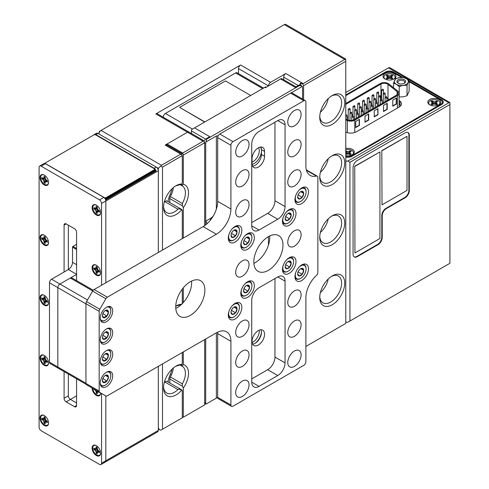 <?xml version="1.0" encoding="UTF-8"?>
<svg xmlns="http://www.w3.org/2000/svg" width="489" height="489" viewBox="0 0 489 489"><rect width="100%" height="100%" fill="white"/><g stroke="black" fill="none" stroke-linecap="round" stroke-linejoin="round"><path stroke-width="0.73" d="M163.558 206.425A15.465 8.93 120 0 0 166.737 212.648A15.465 8.93 120 0 0 174.469 211.884A15.465 8.93 120 0 0 177.965 209.2L178.76 208.76L181.847 209.573A17.671 10.202 -60 0 1 176.028 214.585A17.671 10.202 -60 0 1 163.534 207.373A17.671 10.202 -60 0 1 176.028 185.728L176.028 185.728A17.671 10.202 -60 0 1 181.847 184.029A2.946 1.699 120 0 0 182.275 182.311L182.275 155.667L162.489 167.091L162.489 250.062M181.407 209.292L181.847 209.573A2.946 1.699 120 0 1 182.275 210.79L182.275 238.638M332.239 95.544L332.239 95.544A17.671 10.202 -60 0 1 344.733 102.757A17.671 10.202 -60 0 1 332.239 124.402A17.671 10.202 -60 0 1 319.739 117.189A17.671 10.202 -60 0 1 332.239 95.544L332.239 95.544M319.763 116.241A15.465 8.93 120 0 0 322.942 122.464A15.465 8.93 120 0 0 330.674 121.694A15.465 8.93 120 0 0 340.778 108.069A15.465 8.93 120 0 0 338.406 95.679A15.465 8.93 120 0 0 331.432 96.04M332.239 155.667L332.239 155.667A17.671 10.202 -60 0 1 344.733 162.88A17.671 10.202 -60 0 1 332.239 184.524A17.671 10.202 -60 0 1 319.739 177.311A17.671 10.202 -60 0 1 332.239 155.667L332.239 155.667M319.763 176.364A15.465 8.93 120 0 0 322.942 182.586A15.465 8.93 120 0 0 330.674 181.822A15.465 8.93 120 0 0 340.778 168.192A15.465 8.93 120 0 0 338.406 155.802A15.465 8.93 120 0 0 331.432 156.162M163.558 386.799A15.465 8.93 120 0 0 166.737 393.022A15.465 8.93 120 0 0 174.469 392.257A15.465 8.93 120 0 0 177.965 389.574L178.76 389.134L181.847 389.947A17.671 10.202 -60 0 1 176.028 394.959A17.671 10.202 -60 0 1 163.534 387.746A17.671 10.202 -60 0 1 176.028 366.102L176.028 366.102A17.671 10.202 -60 0 1 181.847 364.403A2.946 1.699 120 0 0 182.275 362.685L182.275 352.514M181.407 389.666L181.847 389.947A2.946 1.699 120 0 1 182.275 391.163L182.275 417.808L162.489 429.232L162.489 363.938M332.239 275.918L332.239 275.918A17.671 10.202 -60 0 1 344.733 283.131A17.671 10.202 -60 0 1 332.239 304.775A17.671 10.202 -60 0 1 319.739 297.563A17.671 10.202 -60 0 1 332.239 275.918L332.239 275.918M319.763 296.615A15.465 8.93 120 0 0 322.942 302.838A15.465 8.93 120 0 0 330.674 302.068A15.465 8.93 120 0 0 340.778 288.443A15.465 8.93 120 0 0 338.406 276.053A15.465 8.93 120 0 0 331.432 276.413M164.188 202.385A15.465 8.93 120 0 0 164.946 201.682A2.946 1.699 -60 0 1 165.618 201.168A2.946 1.699 -60 0 1 167.085 201.028L181.321 209.243M164.188 382.759A15.465 8.93 120 0 0 164.946 382.056A2.946 1.699 -60 0 1 165.618 381.542A2.946 1.699 -60 0 1 167.085 381.402L181.321 389.617M320.393 112.201A15.465 8.93 120 0 0 328.241 98.607M320.393 172.324A15.465 8.93 120 0 0 328.241 158.729M320.393 292.569A15.465 8.93 120 0 0 328.241 278.981M175.734 306.151A17.671 10.202 -60 0 1 176.028 305.98L176.028 305.98A17.671 10.202 -60 0 1 181.663 304.274M332.239 215.79L332.239 215.79A17.671 10.202 -60 0 1 344.733 223.008A17.671 10.202 -60 0 1 332.239 244.653A17.671 10.202 -60 0 1 319.739 237.434A17.671 10.202 -60 0 1 332.239 215.79L332.239 215.79M319.763 236.487A15.465 8.93 120 0 0 322.942 242.709A15.465 8.93 120 0 0 330.674 241.945A15.465 8.93 120 0 0 340.778 228.32A15.465 8.93 120 0 0 338.406 215.93A15.465 8.93 120 0 0 331.432 216.285M320.393 232.446A15.465 8.93 120 0 0 328.241 218.852M98.967 132.819A1.473 0.85 -60 0 1 100.007 131.015L101.052 130.416A2.946 1.699 120 0 0 98.967 134.023L98.967 132.819M302.624 83.931L344.733 59.469L284.335 24.597A2.946 1.699 -60 0 1 285.808 24.45L345.772 59.071L345.772 61.272L303.596 85.624L302.624 83.931L300.888 82.934A2.946 1.699 120 0 0 299.537 84.994M344.733 59.469L345.772 59.291M284.335 24.597L100.007 131.015L101.052 130.416L161.449 165.288L180.82 154.102L182.275 155.667M204.665 225.612L204.665 142.739L183.32 155.062L182.697 153.02L203.106 141.235L187.483 132.219A2.946 1.699 -60 0 1 188.956 132.073A2.946 1.699 120 0 0 187.483 132.219L165.196 145.086A0.587 0.342 -60 0 1 165.496 145.056L181.236 154.145M181.981 303.956A2.946 1.699 120 0 0 182.275 302.557L182.275 289.152M238.51 73.625L238.51 68.607A2.946 1.699 -60 0 1 240.594 65L270.588 82.317L285.79 73.539L303.076 83.515M182.697 153.98L166.657 144.726A0.587 0.342 -60 0 1 167.073 144.004L187.483 132.219L155.826 113.937L240.594 65M155.826 113.937A2.946 1.699 -60 0 1 157.299 113.796L202.911 140.129A2.946 1.699 120 0 0 201.957 140.05L203.693 141.052L204.665 142.739L205.71 143.338A2.946 1.699 120 0 1 205.985 141.975L206.749 139.133L299.433 85.624L301.517 85.826L302.275 86.382L291.31 92.867M298.29 85.563L283.706 77.146L283.706 79.756M283.706 77.146A2.946 1.699 -60 0 1 285.79 73.539M270.588 82.317A2.946 1.699 120 0 0 268.504 85.923L238.51 68.607M305.888 346.444L345.772 323.412L345.772 61.272M303.596 99.658L303.596 85.624M300.888 85.465L300.888 82.934M181.847 304.274L177.965 305.521A15.465 8.93 120 0 0 175.734 306.236M172.036 369.164A15.465 8.93 -60 0 1 170.374 374.25A20.617 11.901 120 0 0 168.002 381.927M181.847 364.403L177.965 365.65A15.465 8.93 120 0 0 175.221 366.597M172.036 188.791A15.465 8.93 -60 0 1 170.374 193.882A20.617 11.901 120 0 0 168.002 201.554M181.847 184.029L177.965 185.276A15.465 8.93 120 0 0 175.221 186.223M162.489 167.091L160.777 166.101L158.326 168.289L97.928 133.418A2.946 1.699 -120 0 0 96.455 133.271L94.371 134.475A2.946 1.699 60 0 1 95.844 134.622L154.157 168.289A2.946 1.699 60 0 1 156.089 170.912L105.685 200.007A2.946 1.699 -120 0 1 105.838 200.997L101.571 203.467A2.946 1.699 -120 0 0 99.487 199.854L41.168 166.187A2.946 1.699 -120 0 0 39.695 166.04A2.946 1.699 -120 0 0 39.089 167.391L39.089 427.129A2.946 1.699 -120 0 0 41.168 430.736L99.487 464.403A2.946 1.699 -120 0 0 100.96 464.55A2.946 1.699 -120 0 0 101.571 463.199L101.571 393.456M158.326 428.028L159.548 429.727L160.777 430.222L162.489 429.232M161.449 429.831L160.777 430.222M160.777 166.101L161.449 165.288M165.196 145.086L181.651 154.585M183.32 388.04L182.428 386.243L182.342 383.847A15.465 8.93 120 0 0 185.404 373.315A15.465 8.93 120 0 0 182.342 366.322L182.428 365.381L183.32 364.605A17.671 10.202 -60 0 1 183.32 388.04L183.32 417.209L204.665 404.88L204.665 339.586M183.32 207.672L182.428 205.869L182.342 203.473A15.465 8.93 120 0 0 185.404 192.941A15.465 8.93 120 0 0 182.342 185.948L182.428 185.007L183.32 184.231A17.671 10.202 -60 0 1 183.32 207.672L183.32 238.033M182.275 417.325L183.32 417.209M169.781 382.954L169.781 378.938A2.946 1.699 -60 0 1 170.361 376.933L182.342 383.847M183.32 351.909L183.32 364.605M169.781 202.58L169.781 198.565A2.946 1.699 -60 0 1 170.361 196.56L182.342 203.473M183.32 287.825L183.32 302.55M183.32 155.062L183.32 184.231M166.657 144.726L166.657 145.728M203.455 140.911A2.946 1.699 120 0 0 202.911 140.129M173.344 187.617A15.465 8.93 -60 0 1 170.361 196.56M173.344 367.991A15.465 8.93 -60 0 1 170.361 376.933M203.106 141.235L203.693 141.052M382.013 204.848L407.007 190.417L407.007 136.309L381.805 150.618L382.013 204.848L381.805 150.618M407.007 136.309L382.013 150.734M354.941 252.947L379.935 238.516L379.935 151.938L354.733 166.248L354.941 252.947L354.733 166.248M379.935 151.938L354.941 166.37M349.941 321.01L449.911 263.29L449.911 104.56L349.941 162.281L349.941 321.01L347.856 322.214L345.772 322.214M402.942 77.445L393.676 72.097A5.892 3.399 0 0 0 385.344 72.097L345.772 94.939M345.772 157.042A5.892 3.399 0 0 0 352.025 156.266L441.579 104.56A5.892 3.399 0 0 0 443.309 102.158A5.892 3.399 0 0 0 441.579 99.75L409.134 81.021M345.772 161.077L347.856 161.077L448.871 102.757L449.911 102.58L449.911 104.56M449.911 102.58L389.941 67.739A2.946 1.699 120 0 0 388.474 67.885L345.772 92.537M405.13 132.819L357.227 160.478A5.892 3.399 120 0 0 353.064 167.69L353.064 254.274A5.892 3.399 120 0 0 354.287 256.969A5.892 3.399 120 0 0 357.227 256.676L378.058 244.653A5.892 3.399 120 0 0 382.221 237.434L382.221 215.79A5.892 3.399 -60 0 1 386.389 208.577L405.13 197.752A5.892 3.399 120 0 0 409.299 190.539L409.299 135.227A5.892 3.399 120 0 0 408.077 132.531A5.892 3.399 120 0 0 405.13 132.819M347.856 161.077L349.941 162.281M354.085 256.835A5.892 3.399 120 0 0 356.811 256.438L377.642 244.408A5.892 3.399 120 0 0 381.805 237.196L381.805 215.551A5.892 3.399 -60 0 1 385.974 208.338L404.715 197.513A5.892 3.399 120 0 0 408.883 190.3L408.883 134.982A5.892 3.399 120 0 0 407.863 132.421M345.772 155.6A6.479 3.741 0 0 0 352.441 154.707A6.479 3.741 0 0 0 352.441 149.414A6.479 3.741 0 0 0 345.772 148.515M429.709 104.805A6.479 3.741 0 0 0 438.871 104.805A6.479 3.741 0 0 0 438.871 99.511A6.479 3.741 0 0 0 429.709 99.511A6.479 3.741 0 0 0 429.709 104.805L429.709 104.805M384.929 78.949A6.479 3.741 0 0 0 394.097 78.949A6.479 3.741 0 0 0 394.097 73.656A6.479 3.741 0 0 0 384.929 73.656A6.479 3.741 0 0 0 384.929 78.949L384.929 78.949M345.772 156.492A5.006 2.891 0 0 0 351.395 155.905L440.956 104.2A5.006 2.891 0 0 0 442.423 102.158A5.006 2.891 0 0 0 440.956 100.111L409.134 81.742M401.628 77.403L393.052 72.458A5.006 2.891 0 0 0 385.974 72.458L345.772 95.661M345.772 132.14L346.047 132.25A8.13 4.694 0 0 0 356.457 131.724L399.073 107.122A8.13 4.694 0 0 0 401.451 103.802A8.13 4.694 0 0 0 399.984 101.113L399.097 100.386M400.748 105.716A8.13 4.694 0 0 0 399.984 104.927L399.097 104.2M388.938 99.536L387.997 98.784A4.639 2.677 0 0 0 386.94 98.173M381.573 98.161A4.639 2.677 0 0 0 380.962 98.46L380.424 98.766M376.811 100.85L375.662 101.516M372.05 103.601L370.9 104.267M367.294 106.351L366.139 107.018M362.532 109.102L361.377 109.762M357.771 111.847L356.615 112.513M353.009 114.597L351.86 115.263M348.247 117.348L347.098 118.008M345.772 119.848L347.349 120.508A5.758 3.325 0 0 0 354.794 120.16L397.41 95.557A5.758 3.325 0 0 0 399.097 93.203A5.758 3.325 0 0 0 398.009 91.26L388.908 83.986A5.758 3.325 0 0 0 380.167 83.582L345.772 103.442M345.772 119.053L348.003 119.982A4.639 2.677 0 0 0 353.999 119.701L396.616 95.098A4.639 2.677 0 0 0 397.979 93.203A4.639 2.677 0 0 0 397.099 91.639L387.997 84.371A4.639 2.677 0 0 0 380.962 84.041L345.772 104.359M355.735 127.562L359.439 125.422L359.439 119.316L355.735 121.449L355.735 127.562M392.765 106.18L396.469 104.041L396.469 97.934L392.765 100.074L392.765 106.18M377.954 114.732L377.954 108.625L374.25 110.758L374.25 116.871L377.954 114.732L377.691 108.778M368.7 113.968L364.996 116.107L364.996 122.213L368.7 120.08L368.7 113.968M387.215 103.277L383.51 105.416L383.51 111.523L387.215 109.389L387.215 103.277M383.51 111.217L386.946 109.236L386.946 103.43M364.996 121.908L368.431 119.927L368.431 114.12M374.25 116.565L377.691 114.579M392.765 105.875L396.206 103.888L396.206 98.087M355.735 127.256L359.177 125.27L359.177 119.469M398.602 83.442A3.429 1.98 180 0 1 397.881 82.225A3.429 1.98 180 0 1 397.997 81.712A3.429 1.98 180 0 1 401.756 80.263A3.429 1.98 180 0 1 404.745 82.225A3.429 1.98 180 0 1 404.623 82.739A3.429 1.98 180 0 1 404.018 83.442M397.117 80.838A4.34 2.506 0 0 0 398.242 83.258A4.34 2.506 0 0 0 404.379 83.258A4.34 2.506 0 0 0 405.503 82.134A4.34 2.506 0 0 0 402.435 79.065A4.34 2.506 0 0 0 397.117 80.838M399.213 86.516L396.353 84.352L393.486 83.209L395.583 78.692L399.495 77.574L403.407 77.482L406.273 78.625A7.011 4.046 0 0 1 408.089 82.537L407.037 85.306L403.125 85.398L399.213 86.516L399.213 96.944L403.125 96.853L407.037 95.734L409.134 91.217L409.134 80.789L408.089 82.537A7.011 4.046 180 0 1 403.125 85.398A7.011 4.046 180 0 1 396.353 84.352A7.011 4.046 180 0 1 394.537 80.44A7.011 4.046 180 0 1 399.495 77.574A7.011 4.046 180 0 1 406.273 78.625L409.134 80.789M407.037 85.306L407.037 95.734M393.486 83.209L393.486 87.647M345.613 151.022L346.652 153.051L347.856 154.133L349.06 153.051L350.106 151.022A3.998 2.311 180 0 1 350.686 151.303A3.998 2.311 180 0 1 351.065 151.553M350.106 151.022L347.856 151.779L345.772 150.954M345.772 154.61L347.856 153.784L350.087 154.695A3.998 2.311 0 0 0 351.175 154.072L349.592 152.782L351.175 151.492A3.998 2.311 0 0 0 350.686 151.15A3.998 2.311 0 0 0 350.087 150.869M345.772 149.781A5.599 3.234 180 0 1 351.817 150.496A5.599 3.234 180 0 1 352.104 154.885M345.772 152.299L346.12 152.782L345.772 153.259M346.652 153.051L346.744 151.511M347.856 153.784L347.856 151.779M349.06 153.051L348.975 151.511M346.298 154.31L346.12 152.782M349.415 154.31L349.592 152.782M349.953 154.616L350.057 153.424M386.304 75.801A3.998 2.311 180 0 1 387.27 75.269L388.309 77.293L389.513 78.374L390.717 77.293L391.756 75.269A3.998 2.311 180 0 1 392.337 75.544A3.998 2.311 180 0 1 392.722 75.801M391.756 75.269L389.513 76.021L387.282 75.11A3.998 2.311 0 0 0 386.194 75.734L387.777 77.024L386.194 78.313A3.998 2.311 0 0 0 387.282 78.937L389.513 78.026L391.744 78.937A3.998 2.311 0 0 0 392.826 78.313L391.249 77.024L392.826 75.734A3.998 2.311 0 0 0 392.337 75.392A3.998 2.311 0 0 0 391.744 75.11M385.265 79.132A5.599 3.234 180 0 1 385.711 74.658A5.599 3.234 180 0 1 393.468 74.738A5.599 3.234 180 0 1 393.761 79.132M388.309 77.293L388.394 75.752M389.513 78.026L389.513 76.021M390.717 77.293L390.625 75.752M387.416 78.863L387.312 77.672M387.954 78.552L387.777 77.024M391.072 78.552L391.249 77.024M391.61 78.863L391.713 77.672M431.084 101.651A3.998 2.311 180 0 1 432.044 101.119L433.089 103.148L434.293 104.23L435.497 103.148L436.536 101.119A3.998 2.311 180 0 1 437.117 101.4A3.998 2.311 180 0 1 437.502 101.651M436.536 101.119L434.293 101.877L432.062 100.966A3.998 2.311 0 0 0 430.974 101.59L432.551 102.879L430.974 104.169A3.998 2.311 0 0 0 432.062 104.793L434.293 103.882L436.524 104.793A3.998 2.311 0 0 0 437.606 104.169L436.029 102.879L437.606 101.59A3.998 2.311 0 0 0 437.117 101.247A3.998 2.311 0 0 0 436.524 100.966M430.045 104.982A5.599 3.234 180 0 1 430.491 100.508A5.599 3.234 180 0 1 438.248 100.593A5.599 3.234 180 0 1 438.541 104.982M433.089 103.148L433.175 101.608M434.293 103.882L434.293 101.877M435.497 103.148L435.406 101.608M432.197 104.713L432.093 103.521M432.728 104.408L432.551 102.879M435.852 104.408L436.029 102.879M436.39 104.713L436.494 103.521M252.049 162.128A8.839 5.104 120 0 0 259.286 150.826A8.839 5.104 120 0 0 258.479 147.745M252.116 342.477A8.839 5.104 120 0 0 259.286 331.2A8.839 5.104 120 0 0 259.219 330.173M261.419 332.257A10.385 5.996 -60 0 1 255.02 343.339M261.426 151.865A10.385 5.996 -60 0 1 252.104 164.383M163.326 117.274L191.443 133.503L191.443 130.893A2.946 1.699 -60 0 1 191.719 129.53L194.567 127.886L209.769 136.669L206.126 138.772L206.749 139.133M260.417 147.055A10.385 5.996 -60 0 1 261.426 149.848M218.198 135.753L216.376 135.979L205.985 141.975M205.71 224.836L205.71 143.338M204.665 402.478L205.71 403.077A2.946 1.699 120 0 0 205.985 404.122L217.684 397.368L230.912 405.002A2.946 1.699 120 0 0 231.517 406.353A2.946 1.699 120 0 0 232.99 406.206L303.81 365.32A2.946 1.699 120 0 0 305.888 361.713L305.888 297.709A20.617 11.901 -60 0 1 316.371 275.503A2.946 1.699 120 0 0 317.868 272.33L317.868 177.525A2.946 1.699 120 0 0 317.257 176.181A2.946 1.699 120 0 0 316.371 176.083A20.617 11.901 -60 0 1 310.16 175.417A20.617 11.901 -60 0 1 305.888 165.979L305.888 101.975A2.946 1.699 120 0 0 305.277 100.624A2.946 1.699 120 0 0 303.81 100.771L232.99 141.657A2.946 1.699 120 0 0 230.912 145.264L230.912 208.999A20.617 11.901 -60 0 1 216.334 234.249L203.106 226.615A20.617 11.901 120 0 0 217.684 201.358L230.912 208.999M205.71 403.077L205.71 338.987M302.557 99.053L302.557 87.427A2.946 1.699 120 0 0 302.275 86.382M265.515 86.926L194.567 127.886M299.433 85.624L298.81 85.263L295.16 87.366L280.582 78.949A2.946 1.699 -60 0 1 282.055 78.802L296.028 86.865M264.757 87.366L265.38 87.727L280.582 78.949M298.81 85.263A2.946 1.699 -60 0 1 300.283 85.117L301.517 85.826M204.102 141.761A2.946 1.699 -60 0 1 206.126 138.772M210.6 219.891A4.487 2.592 60 0 1 210.392 218.485L205.71 221.193L207.214 223.559M206.749 403.682L205.887 404.177L204.665 403.474M163.326 117.067A2.946 1.699 -60 0 1 165.404 113.46L235.594 72.934A2.946 1.699 -60 0 1 237.067 72.788L263.534 88.069M250.49 95.361L225.496 80.93L179.677 107.384L204.665 122.054L250.49 95.599M179.677 107.384L204.665 121.816M76.577 244.347L72.934 246.456L76.577 248.559M92.721 290.949L70.33 278.021L59.915 284.03A2.946 1.699 120 0 0 57.83 287.636L49.499 282.825L49.499 362.19L57.83 367.001A2.946 1.699 120 0 0 58.442 368.351A2.946 1.699 120 0 0 59.915 368.205M49.499 282.825A2.946 1.699 -60 0 1 51.583 279.219L59.915 284.03A2.946 1.699 -60 0 0 57.83 287.636L57.83 367.001L85.948 383.235L85.948 303.871L57.83 287.636L57.83 367.001A2.946 1.699 -60 0 0 58.442 368.351L50.11 363.541A2.946 1.699 -60 0 1 49.499 362.19M87.513 299.965L59.915 284.03L76.577 274.408M51.583 279.219L68.35 269.543A5.892 3.399 120 0 0 72.519 262.324L72.519 247.177A0.587 0.342 -60 0 1 72.934 246.456M70.33 278.021A2.946 1.699 -60 0 1 71.804 277.874L93.246 290.252M204.873 290.166A20.617 11.901 120 0 0 200.606 280.723A20.617 11.901 120 0 0 184.72 286.248A20.617 11.901 120 0 0 175.716 307A20.617 11.901 120 0 0 179.989 316.438A20.617 11.901 120 0 0 195.875 310.912A20.617 11.901 120 0 0 204.873 290.166M175.777 308.461A20.617 11.901 120 0 0 191.651 282.526A20.617 11.901 120 0 0 191.59 281.065M301.102 354.861A9.425 5.44 120 0 0 299.146 350.546A9.425 5.44 120 0 0 291.884 353.07A9.425 5.44 120 0 0 287.77 362.557A9.425 5.44 120 0 0 289.72 366.872A9.425 5.44 120 0 0 296.982 364.342A9.425 5.44 120 0 0 301.102 354.861M249.029 384.922A9.425 5.44 120 0 0 247.079 380.607A9.425 5.44 120 0 0 239.812 383.131A9.425 5.44 120 0 0 235.698 392.618A9.425 5.44 120 0 0 237.654 396.934A9.425 5.44 120 0 0 244.916 394.403A9.425 5.44 120 0 0 249.029 384.922M301.102 324.794A9.425 5.44 120 0 0 299.146 320.484A9.425 5.44 120 0 0 291.884 323.009A9.425 5.44 120 0 0 287.77 332.489A9.425 5.44 120 0 0 289.72 336.805A9.425 5.44 120 0 0 296.982 334.28A9.425 5.44 120 0 0 301.102 324.794M249.029 354.861A9.425 5.44 120 0 0 247.079 350.546A9.425 5.44 120 0 0 239.812 353.07A9.425 5.44 120 0 0 235.698 362.557A9.425 5.44 120 0 0 237.654 366.866A9.425 5.44 120 0 0 244.916 364.342A9.425 5.44 120 0 0 249.029 354.861M301.102 294.733A9.425 5.44 120 0 0 299.146 290.417A9.425 5.44 120 0 0 291.884 292.942A9.425 5.44 120 0 0 287.77 302.428A9.425 5.44 120 0 0 289.72 306.744A9.425 5.44 120 0 0 296.982 304.219A9.425 5.44 120 0 0 301.102 294.733M249.029 324.794A9.425 5.44 120 0 0 247.079 320.478A9.425 5.44 120 0 0 239.812 323.009A9.425 5.44 120 0 0 235.698 332.489A9.425 5.44 120 0 0 237.654 336.805A9.425 5.44 120 0 0 244.916 334.28A9.425 5.44 120 0 0 249.029 324.794M301.102 114.359A9.425 5.44 120 0 0 299.146 110.043A9.425 5.44 120 0 0 291.884 112.574A9.425 5.44 120 0 0 287.77 122.054A9.425 5.44 120 0 0 289.72 126.37A9.425 5.44 120 0 0 296.982 123.845A9.425 5.44 120 0 0 301.102 114.359M249.029 144.42A9.425 5.44 120 0 0 247.079 140.105A9.425 5.44 120 0 0 239.812 142.635A9.425 5.44 120 0 0 235.698 152.116A9.425 5.44 120 0 0 237.654 156.431A9.425 5.44 120 0 0 244.916 153.907A9.425 5.44 120 0 0 249.029 144.42M301.102 144.42A9.425 5.44 120 0 0 299.146 140.111A9.425 5.44 120 0 0 291.884 142.635A9.425 5.44 120 0 0 287.77 152.116A9.425 5.44 120 0 0 289.72 156.431A9.425 5.44 120 0 0 296.982 153.907A9.425 5.44 120 0 0 301.102 144.42M249.029 174.487A9.425 5.44 120 0 0 247.079 170.172A9.425 5.44 120 0 0 239.812 172.696A9.425 5.44 120 0 0 235.698 182.183A9.425 5.44 120 0 0 237.654 186.492A9.425 5.44 120 0 0 244.916 183.968A9.425 5.44 120 0 0 249.029 174.487M301.102 174.487A9.425 5.44 120 0 0 299.146 170.172A9.425 5.44 120 0 0 291.884 172.696A9.425 5.44 120 0 0 287.77 182.183A9.425 5.44 120 0 0 289.72 186.498A9.425 5.44 120 0 0 296.982 183.968A9.425 5.44 120 0 0 301.102 174.487M249.029 204.549A9.425 5.44 120 0 0 247.079 200.233A9.425 5.44 120 0 0 239.812 202.758A9.425 5.44 120 0 0 235.698 212.244A9.425 5.44 120 0 0 237.654 216.56A9.425 5.44 120 0 0 244.916 214.035A9.425 5.44 120 0 0 249.029 204.549M301.102 234.61A9.425 5.44 120 0 0 299.146 230.295A9.425 5.44 120 0 0 291.884 232.819A9.425 5.44 120 0 0 287.77 242.306A9.425 5.44 120 0 0 289.72 246.621A9.425 5.44 120 0 0 296.982 244.097A9.425 5.44 120 0 0 301.102 234.61M249.029 264.671A9.425 5.44 120 0 0 247.079 260.356A9.425 5.44 120 0 0 239.812 262.88A9.425 5.44 120 0 0 235.698 272.367A9.425 5.44 120 0 0 237.654 276.682A9.425 5.44 120 0 0 244.916 274.158A9.425 5.44 120 0 0 249.029 264.671M282.978 245.068A20.617 11.901 120 0 0 278.712 235.631A20.617 11.901 120 0 0 262.819 241.156A20.617 11.901 120 0 0 253.822 261.908A20.617 11.901 120 0 0 258.088 271.346A20.617 11.901 120 0 0 273.981 265.82A20.617 11.901 120 0 0 282.978 245.068M253.877 263.369A20.617 11.901 120 0 0 269.751 237.434A20.617 11.901 120 0 0 269.696 235.973M112.715 375.839A8.839 5.104 120 0 0 110.881 371.793A8.839 5.104 120 0 0 104.071 374.164A8.839 5.104 120 0 0 100.214 383.058A8.839 5.104 120 0 0 102.048 387.099A8.839 5.104 120 0 0 108.858 384.733A8.839 5.104 120 0 0 112.715 375.839M112.715 310.906A8.839 5.104 120 0 0 110.881 306.86A8.839 5.104 120 0 0 104.071 309.225A8.839 5.104 120 0 0 100.214 318.119A8.839 5.104 120 0 0 102.048 322.165A8.839 5.104 120 0 0 108.858 319.8A8.839 5.104 120 0 0 112.715 310.906M112.715 332.551A8.839 5.104 120 0 0 110.881 328.504A8.839 5.104 120 0 0 104.071 330.876A8.839 5.104 120 0 0 100.214 339.763A8.839 5.104 120 0 0 102.048 343.81A8.839 5.104 120 0 0 108.858 341.444A8.839 5.104 120 0 0 112.715 332.551M112.715 354.195A8.839 5.104 120 0 0 110.881 350.148A8.839 5.104 120 0 0 104.071 352.52A8.839 5.104 120 0 0 100.214 361.408A8.839 5.104 120 0 0 102.048 365.454A8.839 5.104 120 0 0 108.858 363.089A8.839 5.104 120 0 0 112.715 354.195M295.998 261.603A9.572 5.526 120 0 0 294.011 257.226A9.572 5.526 120 0 0 286.64 259.787A9.572 5.526 120 0 0 282.459 269.421A9.572 5.526 120 0 0 284.439 273.803A9.572 5.526 120 0 0 291.817 271.242A9.572 5.526 120 0 0 295.998 261.603M254.341 237.556A9.572 5.526 120 0 0 252.361 233.174A9.572 5.526 120 0 0 244.983 235.741A9.572 5.526 120 0 0 240.802 245.374A9.572 5.526 120 0 0 242.788 249.757A9.572 5.526 120 0 0 250.16 247.189A9.572 5.526 120 0 0 254.341 237.556M254.341 285.655A9.572 5.526 120 0 0 252.361 281.273A9.572 5.526 120 0 0 244.983 283.84A9.572 5.526 120 0 0 240.802 293.473A9.572 5.526 120 0 0 242.788 297.856A9.572 5.526 120 0 0 250.16 295.289A9.572 5.526 120 0 0 254.341 285.655M295.998 213.504A9.572 5.526 120 0 0 294.011 209.121A9.572 5.526 120 0 0 286.64 211.688A9.572 5.526 120 0 0 282.459 221.321A9.572 5.526 120 0 0 284.439 225.704A9.572 5.526 120 0 0 291.817 223.137A9.572 5.526 120 0 0 295.998 213.504M308.492 268.822A9.572 5.526 120 0 0 306.511 264.439A9.572 5.526 120 0 0 299.134 267A9.572 5.526 120 0 0 294.953 276.64A9.572 5.526 120 0 0 296.939 281.016A9.572 5.526 120 0 0 304.317 278.455A9.572 5.526 120 0 0 308.492 268.822M241.847 230.337A9.572 5.526 120 0 0 239.861 225.961A9.572 5.526 120 0 0 232.483 228.522A9.572 5.526 120 0 0 228.308 238.155A9.572 5.526 120 0 0 230.288 242.538A9.572 5.526 120 0 0 237.666 239.977A9.572 5.526 120 0 0 241.847 230.337M241.847 307.3A9.572 5.526 120 0 0 239.861 302.917A9.572 5.526 120 0 0 232.483 305.484A9.572 5.526 120 0 0 228.308 315.118A9.572 5.526 120 0 0 230.288 319.5A9.572 5.526 120 0 0 237.666 316.933A9.572 5.526 120 0 0 241.847 307.3M308.492 191.859A9.572 5.526 120 0 0 306.511 187.476A9.572 5.526 120 0 0 299.134 190.044A9.572 5.526 120 0 0 294.953 199.677A9.572 5.526 120 0 0 296.939 204.06A9.572 5.526 120 0 0 304.317 201.492A9.572 5.526 120 0 0 308.492 191.859M252.049 341.45A8.839 5.104 -60 0 1 255.906 332.557A8.839 5.104 -60 0 1 262.715 330.191A8.839 5.104 -60 0 1 264.549 334.238A8.839 5.104 -60 0 1 260.692 343.131A8.839 5.104 -60 0 1 253.883 345.497A8.839 5.104 -60 0 1 252.049 341.45M252.605 344.097A8.839 5.104 120 0 0 261.426 332.434A8.839 5.104 120 0 0 260.869 329.782M252.605 166.132A8.839 5.104 120 0 0 261.426 154.463L261.426 149.652A8.839 5.104 120 0 0 260.869 147.006M264.549 156.266A8.839 5.104 -60 0 1 260.692 165.16A8.839 5.104 -60 0 1 253.883 167.525A8.839 5.104 -60 0 1 252.049 163.485L252.049 158.674A8.839 5.104 -60 0 1 255.906 149.781A8.839 5.104 -60 0 1 262.715 147.415A8.839 5.104 -60 0 1 264.549 151.456L264.549 156.266L261.426 154.463M86.559 384.788L99.787 392.429L86.559 384.788A2.946 1.699 -60 0 1 85.948 383.443L99.175 391.078A2.946 1.699 120 0 0 99.787 392.429L105.856 395.931A2.946 1.699 120 0 0 107.329 395.784L216.334 332.85A20.617 11.901 -60 0 1 226.639 331.829A20.617 11.901 -60 0 1 230.912 341.267L217.684 333.632L217.684 397.368A2.946 1.699 -60 0 0 218.296 398.712L231.517 406.353M230.912 341.267L230.912 405.002M85.948 383.443L85.948 303.663A2.946 1.699 -60 0 1 86.559 301.615L92.629 291.102A2.946 1.699 -60 0 1 94.102 289.543L203.106 226.615M99.175 391.078L99.175 311.304L85.948 303.663M94.102 289.543L107.329 297.178L216.334 234.249M230.912 145.264L217.684 137.629L217.684 201.358M303.81 100.771L290.582 93.136L219.769 134.023L232.99 141.657M92.641 388.303A2.946 1.699 -60 0 1 92.629 388.297L105.856 395.931M217.684 137.629A2.946 1.699 -60 0 1 219.769 134.023M290.582 93.136A2.946 1.699 -60 0 1 292.055 92.989L305.277 100.624M217.684 333.632A20.617 11.901 120 0 0 217.629 332.172M277.77 120.612A10.312 5.954 -60 0 1 282.929 120.105A10.312 5.954 -60 0 1 285.063 124.823L285.063 206.59A10.312 5.954 -60 0 1 277.77 219.219L259.029 230.038A10.312 5.954 -60 0 1 253.87 230.551A10.312 5.954 -60 0 1 251.737 225.832L251.737 144.059A10.312 5.954 -60 0 1 259.029 131.437L277.77 120.612L285.063 124.823M285.063 281.144A10.312 5.954 120 0 0 282.929 276.426A10.312 5.954 120 0 0 277.77 276.939L259.029 287.758A10.312 5.954 120 0 0 251.737 300.387L251.737 382.154A10.312 5.954 120 0 0 253.87 386.872A10.312 5.954 120 0 0 259.029 386.365L277.77 375.54A10.312 5.954 120 0 0 285.063 362.917L285.063 281.144L277.77 276.939M107.329 297.178A2.946 1.699 120 0 0 105.856 298.736L99.787 309.25A2.946 1.699 120 0 0 99.175 311.304M274.959 278.559L274.959 357.086A10.312 5.954 -60 0 1 267.672 369.708L251.737 378.908M251.737 222.587L267.672 213.387A10.312 5.954 120 0 0 274.959 200.759L274.959 122.238M100.227 361.829A7.616 4.395 120 0 0 105.422 363.419L105.422 363.419A7.616 4.395 120 0 0 110.807 354.091A7.616 4.395 120 0 0 106.834 350.387M105.08 363.614L105.422 363.419L105.08 363.614A8.099 4.676 -60 0 1 101.027 364.018A8.099 4.676 -60 0 1 100.618 363.73M108.674 349.782A8.099 4.676 -60 0 1 109.133 349.99A8.099 4.676 -60 0 1 110.807 353.694A8.099 4.676 -60 0 1 110.807 353.902M105.422 360.674A4.254 2.457 120 0 0 106.926 359.342A4.254 2.457 120 0 0 108.43 355.466A4.254 2.457 120 0 0 106.926 353.327A4.254 2.457 120 0 0 105.422 353.73A4.254 2.457 120 0 0 103.919 355.063A4.254 2.457 120 0 0 102.415 358.938A4.254 2.457 120 0 0 103.919 361.078A4.254 2.457 120 0 0 105.422 360.674M102.415 358.938L103.919 361.078L105.019 359.977L106.926 359.342L108.43 355.466L106.926 353.327L105.221 353.859M102.714 357.263L103.686 355.375M105.453 353.749L108.43 355.466M103.02 357.086L106.926 359.342M241.56 289.439A7.616 4.395 120 0 0 246.529 295.179A7.616 4.395 120 0 0 251.914 285.851A7.616 4.395 120 0 0 246.529 282.746A7.616 4.395 120 0 0 244.457 284.421M246.187 295.374L246.529 295.179L246.187 295.374A8.099 4.676 -60 0 1 242.134 295.778A8.099 4.676 -60 0 1 240.832 294.207M246.529 285.49A4.254 2.457 120 0 0 245.026 286.823A4.254 2.457 120 0 0 243.522 290.698A4.254 2.457 120 0 0 245.026 292.838A4.254 2.457 120 0 0 248.033 291.102A4.254 2.457 120 0 0 249.537 287.226A4.254 2.457 120 0 0 248.033 285.087A4.254 2.457 120 0 0 246.529 285.49M248.229 281.407A8.099 4.676 -60 0 1 250.24 281.75A8.099 4.676 -60 0 1 251.914 285.454A8.099 4.676 -60 0 1 251.914 285.662M243.522 290.698L245.026 292.838L248.033 291.102L249.537 287.226L248.033 285.087L246.126 285.723M243.822 289.023L244.793 287.129M244.127 288.846L248.033 291.102M246.56 285.509L249.537 287.226M100.227 318.541A7.616 4.395 120 0 0 105.422 320.13L105.422 320.13A7.616 4.395 120 0 0 110.807 310.802A7.616 4.395 120 0 0 106.834 307.098M105.08 320.326L105.422 320.13L105.08 320.326A8.099 4.676 -60 0 1 101.027 320.729A8.099 4.676 -60 0 1 100.618 320.436M108.674 306.487A8.099 4.676 -60 0 1 109.133 306.701A8.099 4.676 -60 0 1 110.807 310.405A8.099 4.676 -60 0 1 110.807 310.613M105.422 317.385A4.254 2.457 120 0 0 106.926 316.053A4.254 2.457 120 0 0 108.43 312.178A4.254 2.457 120 0 0 106.926 310.038A4.254 2.457 120 0 0 105.422 310.442A4.254 2.457 120 0 0 103.919 311.774A4.254 2.457 120 0 0 102.415 315.649A4.254 2.457 120 0 0 103.919 317.789A4.254 2.457 120 0 0 105.422 317.385M102.415 315.649L103.919 317.789L105.019 316.689L106.926 316.053L108.43 312.178L106.926 310.038L105.221 310.57M102.714 313.975L103.686 312.08M105.453 310.46L108.43 312.178M103.02 313.797L106.926 316.053M100.227 340.185A7.616 4.395 120 0 0 105.422 341.774L105.422 341.774A7.616 4.395 120 0 0 110.807 332.447A7.616 4.395 120 0 0 106.834 328.742M105.08 341.97L105.422 341.774L105.08 341.97A8.099 4.676 -60 0 1 101.027 342.373A8.099 4.676 -60 0 1 100.618 342.086M108.674 328.131A8.099 4.676 -60 0 1 109.133 328.345A8.099 4.676 -60 0 1 110.807 332.049A8.099 4.676 -60 0 1 110.807 332.257M105.422 339.03A4.254 2.457 120 0 0 106.926 337.697A4.254 2.457 120 0 0 108.43 333.822A4.254 2.457 120 0 0 106.926 331.683A4.254 2.457 120 0 0 105.422 332.086A4.254 2.457 120 0 0 103.919 333.419A4.254 2.457 120 0 0 102.415 337.294A4.254 2.457 120 0 0 103.919 339.433A4.254 2.457 120 0 0 105.422 339.03M102.415 337.294L103.919 339.433L105.019 338.333L106.926 337.697L108.43 333.822L106.926 331.683L105.221 332.214M102.714 335.619L103.686 333.724M105.453 332.104L108.43 333.822M103.02 335.442L106.926 337.697M100.227 383.474A7.616 4.395 120 0 0 105.422 385.063L105.422 385.063A7.616 4.395 120 0 0 110.807 375.735A7.616 4.395 120 0 0 106.834 372.031M105.08 385.265L105.422 385.063L105.08 385.265A8.099 4.676 -60 0 1 101.027 385.662A8.099 4.676 -60 0 1 100.618 385.375M108.674 371.426A8.099 4.676 -60 0 1 109.133 371.634A8.099 4.676 -60 0 1 110.807 375.344A8.099 4.676 -60 0 1 110.807 375.546M105.422 382.319A4.254 2.457 120 0 0 106.926 380.986A4.254 2.457 120 0 0 108.43 377.111A4.254 2.457 120 0 0 106.926 374.971A4.254 2.457 120 0 0 105.422 375.375A4.254 2.457 120 0 0 103.919 376.707A4.254 2.457 120 0 0 102.415 380.583A4.254 2.457 120 0 0 103.919 382.722A4.254 2.457 120 0 0 105.422 382.319M102.415 380.583L103.919 382.722L105.019 381.622L106.926 380.986L108.43 377.111L106.926 374.971L105.221 375.503M102.714 378.908L103.686 377.019M105.453 375.393L108.43 377.111M103.02 378.731L106.926 380.986M295.711 195.649A7.616 4.395 120 0 0 300.68 201.382A7.616 4.395 120 0 0 306.065 192.061A7.616 4.395 120 0 0 300.68 188.95A7.616 4.395 120 0 0 298.614 190.624M300.338 201.584L300.68 201.382L300.338 201.584A8.099 4.676 -60 0 1 296.291 201.981A8.099 4.676 -60 0 1 294.989 200.417M300.68 191.694A4.254 2.457 120 0 0 299.182 193.027A4.254 2.457 120 0 0 297.679 196.902A4.254 2.457 120 0 0 299.182 199.041A4.254 2.457 120 0 0 302.184 197.305A4.254 2.457 120 0 0 303.687 193.43A4.254 2.457 120 0 0 302.184 191.297A4.254 2.457 120 0 0 300.68 191.694M302.379 187.611A8.099 4.676 -60 0 1 304.39 187.953A8.099 4.676 -60 0 1 306.065 191.664A8.099 4.676 -60 0 1 306.065 191.865M297.679 196.902L299.182 199.041L302.184 197.305L303.687 193.43L302.184 191.297L300.283 191.926M297.972 195.227L298.944 193.338M298.278 195.05L302.184 197.305M300.711 191.712L303.687 193.43M229.066 311.083A7.616 4.395 120 0 0 234.035 316.823A7.616 4.395 120 0 0 239.421 307.495A7.616 4.395 120 0 0 234.035 304.39A7.616 4.395 120 0 0 231.963 306.065M233.693 317.019A8.099 4.676 -60 0 1 233.693 317.025L234.035 316.823L233.693 317.025A8.099 4.676 -60 0 1 229.641 317.422A8.099 4.676 -60 0 1 228.339 315.851M234.035 307.135A4.254 2.457 120 0 0 232.532 308.467A4.254 2.457 120 0 0 231.028 312.343A4.254 2.457 120 0 0 232.532 314.482A4.254 2.457 120 0 0 235.539 312.746A4.254 2.457 120 0 0 237.043 308.871A4.254 2.457 120 0 0 235.539 306.731A4.254 2.457 120 0 0 234.035 307.135M235.729 303.052A8.099 4.676 -60 0 1 237.74 303.394A8.099 4.676 -60 0 1 239.421 307.104A8.099 4.676 -60 0 1 239.414 307.306M231.028 312.343L232.532 314.482L235.539 312.746L237.043 308.871L235.539 306.731L233.632 307.367M231.321 310.668L232.299 308.779M231.633 310.491L235.539 312.746M234.066 307.153L237.043 308.871M229.066 234.127A7.616 4.395 120 0 0 234.035 239.867A7.616 4.395 120 0 0 239.421 230.539A7.616 4.395 120 0 0 234.035 227.428A7.616 4.395 120 0 0 231.963 229.103M233.693 240.062L234.035 239.867L233.693 240.062A8.099 4.676 -60 0 1 229.641 240.466A8.099 4.676 -60 0 1 228.339 238.895M234.035 230.178A4.254 2.457 120 0 0 232.532 231.511A4.254 2.457 120 0 0 231.028 235.38A4.254 2.457 120 0 0 232.532 237.52A4.254 2.457 120 0 0 235.539 235.784A4.254 2.457 120 0 0 237.043 231.914A4.254 2.457 120 0 0 235.539 229.775A4.254 2.457 120 0 0 234.035 230.178M235.729 226.089A8.099 4.676 -60 0 1 237.74 226.431A8.099 4.676 -60 0 1 239.421 230.142A8.099 4.676 -60 0 1 239.414 230.343M231.028 235.38L232.532 237.52L235.539 235.784L237.043 231.914L235.539 229.775L233.632 230.411M231.321 233.711L232.299 231.817M231.633 233.528L235.539 235.784M234.066 230.197L237.043 231.914M295.711 272.605A7.616 4.395 120 0 0 300.68 278.345A7.616 4.395 120 0 0 306.065 269.017A7.616 4.395 120 0 0 300.68 265.912A7.616 4.395 120 0 0 298.614 267.587M300.338 278.541L300.68 278.345L300.338 278.541A8.099 4.676 -60 0 1 296.291 278.944A8.099 4.676 -60 0 1 294.989 277.373M300.68 268.657A4.254 2.457 120 0 0 299.182 269.989A4.254 2.457 120 0 0 297.679 273.864A4.254 2.457 120 0 0 299.182 276.004A4.254 2.457 120 0 0 302.184 274.268A4.254 2.457 120 0 0 303.687 270.393A4.254 2.457 120 0 0 302.184 268.253A4.254 2.457 120 0 0 300.68 268.657M302.379 264.573A8.099 4.676 -60 0 1 304.39 264.916A8.099 4.676 -60 0 1 306.065 268.62A8.099 4.676 -60 0 1 306.065 268.828M297.679 273.864L299.182 276.004L302.184 274.268L303.687 270.393L302.184 268.253L300.283 268.889M297.972 272.19L298.944 270.295M298.278 272.012L302.184 274.268M300.711 268.675L303.687 270.393M283.217 217.293A7.616 4.395 120 0 0 288.186 223.027A7.616 4.395 120 0 0 293.571 213.705A7.616 4.395 120 0 0 288.186 210.594A7.616 4.395 120 0 0 286.114 212.269M287.844 223.228L288.186 223.027L287.844 223.228A8.099 4.676 -60 0 1 283.791 223.632A8.099 4.676 -60 0 1 282.489 222.061M288.186 213.338A4.254 2.457 120 0 0 286.682 214.677A4.254 2.457 120 0 0 285.179 218.546A4.254 2.457 120 0 0 286.682 220.686A4.254 2.457 120 0 0 289.69 218.95A4.254 2.457 120 0 0 291.193 215.074A4.254 2.457 120 0 0 289.69 212.941A4.254 2.457 120 0 0 288.186 213.338M289.879 209.255A8.099 4.676 -60 0 1 291.89 209.598A8.099 4.676 -60 0 1 293.571 213.308A8.099 4.676 -60 0 1 293.565 213.51M285.179 218.546L286.682 220.686L289.69 218.95L291.193 215.074L289.69 212.941L287.783 213.577M285.478 216.871L286.45 214.983M285.784 216.694L289.69 218.95M288.217 213.357L291.193 215.074M283.217 265.393A7.616 4.395 120 0 0 288.186 271.132A7.616 4.395 120 0 0 293.571 261.804A7.616 4.395 120 0 0 288.186 258.693A7.616 4.395 120 0 0 286.114 260.368M287.844 271.328L288.186 271.132L287.844 271.328A8.099 4.676 -60 0 1 283.791 271.731A8.099 4.676 -60 0 1 282.489 270.16M288.186 261.444A4.254 2.457 120 0 0 286.682 262.776A4.254 2.457 120 0 0 285.179 266.646A4.254 2.457 120 0 0 286.682 268.785A4.254 2.457 120 0 0 289.69 267.049A4.254 2.457 120 0 0 291.193 263.174A4.254 2.457 120 0 0 289.69 261.04A4.254 2.457 120 0 0 288.186 261.444M289.879 257.355A8.099 4.676 -60 0 1 291.89 257.697A8.099 4.676 -60 0 1 293.571 261.407A8.099 4.676 -60 0 1 293.565 261.609M285.179 266.646L286.682 268.785L289.69 267.049L291.193 263.174L289.69 261.04L287.783 261.676M285.478 264.971L286.45 263.082M285.784 264.793L289.69 267.049M288.217 261.456L291.193 263.174M241.56 241.34A7.616 4.395 120 0 0 246.529 247.079A7.616 4.395 120 0 0 251.914 237.752A7.616 4.395 120 0 0 246.529 234.647A7.616 4.395 120 0 0 244.457 236.321M246.187 247.275L246.529 247.079L246.187 247.275A8.099 4.676 -60 0 1 242.134 247.678A8.099 4.676 -60 0 1 240.832 246.108M246.529 237.391A4.254 2.457 120 0 0 245.026 238.724A4.254 2.457 120 0 0 243.522 242.599A4.254 2.457 120 0 0 245.026 244.738A4.254 2.457 120 0 0 248.033 243.002A4.254 2.457 120 0 0 249.537 239.127A4.254 2.457 120 0 0 248.033 236.988A4.254 2.457 120 0 0 246.529 237.391M248.229 233.308A8.099 4.676 -60 0 1 250.24 233.65A8.099 4.676 -60 0 1 251.914 237.354A8.099 4.676 -60 0 1 251.914 237.562M243.522 242.599L245.026 244.738L248.033 243.002L249.537 239.127L248.033 236.988L246.126 237.623M243.822 240.924L244.793 239.029M244.127 240.747L248.033 243.002M246.56 237.409L249.537 239.127M103.76 461.94A2.946 1.699 -120 0 0 105.233 462.087L157.715 431.781A2.946 1.699 -120 0 0 158.326 430.436L158.326 366.34M158.326 252.465L158.326 170.698A2.946 1.699 -120 0 0 156.242 167.091L158.326 168.289L158.326 170.698L105.838 200.997L105.838 282.77L105.838 200.997A2.946 1.699 60 0 0 103.76 197.391L45.44 163.723L41.168 166.187M101.571 463.199L105.838 460.736L105.838 395.925L105.838 460.736A2.946 1.699 60 0 1 105.233 462.087A2.946 1.699 -120 0 0 105.838 460.736L158.326 430.436M93.98 134.878A2.946 1.699 60 0 1 94.371 134.475M105.459 199.396L155.704 170.386L154.591 169.744M155.704 170.386A0.587 0.342 60 0 1 156.089 170.912M100.63 212.544A6.039 3.484 -120 0 0 96.364 205.148A6.039 3.484 -120 0 0 92.091 207.611A6.039 3.484 -120 0 0 96.364 215.007A6.039 3.484 -120 0 0 100.63 212.544M48.564 182.483A6.039 3.484 -120 0 0 44.297 175.086A6.039 3.484 -120 0 0 40.025 177.55A6.039 3.484 -120 0 0 44.297 184.946A6.039 3.484 -120 0 0 48.564 182.483M100.63 272.666A6.039 3.484 -120 0 0 96.364 265.27A6.039 3.484 -120 0 0 92.091 267.74A6.039 3.484 -120 0 0 96.364 275.13A6.039 3.484 -120 0 0 100.63 272.666M48.564 242.605A6.039 3.484 -120 0 0 44.297 235.209A6.039 3.484 -120 0 0 40.025 237.672A6.039 3.484 -120 0 0 44.297 245.068A6.039 3.484 -120 0 0 48.564 242.605M100.63 453.04A6.039 3.484 -120 0 0 96.364 445.644A6.039 3.484 -120 0 0 92.091 448.113A6.039 3.484 -120 0 0 96.364 455.503A6.039 3.484 -120 0 0 100.63 453.04M48.564 422.979A6.039 3.484 -120 0 0 44.297 415.583A6.039 3.484 -120 0 0 40.025 418.046A6.039 3.484 -120 0 0 44.297 425.442A6.039 3.484 -120 0 0 48.564 422.979M100.63 392.918L100.63 392.918A6.039 3.484 -120 0 1 96.364 395.381A6.039 3.484 -120 0 1 92.091 387.985L92.091 387.985M48.564 362.856A6.039 3.484 -120 0 0 44.297 355.46A6.039 3.484 -120 0 0 40.025 357.924A6.039 3.484 -120 0 0 44.297 365.32A6.039 3.484 -120 0 0 48.564 362.856M48.564 302.728A6.039 3.484 -120 0 0 44.297 295.332A6.039 3.484 -120 0 0 40.025 297.801A6.039 3.484 -120 0 0 44.297 305.197A6.039 3.484 -120 0 0 48.564 302.728M101.571 285.234L101.571 203.467M68.35 374.073L68.35 395.803A2.946 1.699 -120 0 0 70.434 399.409L76.577 402.954M68.35 225.166L68.35 269.543L76.577 274.292M39.695 166.04L43.967 163.577A2.946 1.699 60 0 1 45.44 163.723M76.577 280.631L76.577 232.324A2.946 1.699 60 0 0 74.493 228.718L66.162 223.907L64.083 225.111L64.083 272.006M76.577 405.485A2.946 1.699 60 0 1 75.966 406.83A2.946 1.699 60 0 1 74.493 406.683L76.577 405.485L76.577 378.822M76.577 395.864L66.162 401.872L74.493 406.683M66.162 401.872A2.946 1.699 60 0 1 64.083 398.266L68.35 395.803M64.083 371.603L64.083 398.266M64.083 225.111A2.946 1.699 60 0 1 64.689 223.76A2.946 1.699 60 0 1 66.162 223.907M45.147 303.473A3.998 2.311 60 0 1 44.737 303.272A3.998 2.311 60 0 1 44.206 302.911L45.44 300.992L45.777 299.409L44.236 298.907L41.962 299.017A3.998 2.311 60 0 1 41.944 297.917M44.609 303.351A3.998 2.311 -120 0 0 45.147 303.602L45.477 301.591L47.378 302.312A3.998 2.311 -120 0 0 47.378 301.059L45.477 299.58L45.147 297.196A3.998 2.311 -120 0 0 44.065 296.566L43.735 298.577L41.834 297.856A3.998 2.311 -120 0 0 41.834 299.109L43.735 300.588L44.065 302.972A3.998 2.311 -120 0 0 44.609 303.351M48.564 302.544A5.599 3.234 60 0 1 44.609 304.653A5.599 3.234 60 0 1 40.648 297.887A5.599 3.234 60 0 1 44.456 295.429M47.244 300.979L46.266 301.67M46.712 300.674L45.477 301.591M45.147 297.966L43.735 298.577M45.147 297.349L44.065 297.856M45.44 300.992L44.065 301.689M45.477 299.58L43.735 300.588M44.236 298.907L42.946 299.751M45.147 243.351A3.998 2.311 60 0 1 44.737 243.149A3.998 2.311 60 0 1 44.206 242.782L45.44 240.869L45.777 239.286L44.236 238.785L41.962 238.895A3.998 2.311 60 0 1 41.944 237.795M44.609 243.222A3.998 2.311 -120 0 0 45.147 243.473L45.477 241.462L47.378 242.189A3.998 2.311 -120 0 0 47.378 240.936L45.477 239.457L45.147 237.067A3.998 2.311 -120 0 0 44.065 236.444L43.735 238.455L41.834 237.733A3.998 2.311 -120 0 0 41.834 238.987L43.735 240.46L44.065 242.85A3.998 2.311 -120 0 0 44.609 243.222M48.564 242.422A5.599 3.234 60 0 1 44.609 244.531A5.599 3.234 60 0 1 40.648 237.764A5.599 3.234 60 0 1 44.456 235.307M47.244 240.857L46.266 241.542M46.712 240.545L45.477 241.462M45.147 237.843L43.735 238.455M45.147 237.226L44.065 237.733M45.44 240.869L44.065 241.56M45.477 239.457L43.735 240.46M44.236 238.785L42.946 239.628M45.147 183.228A3.998 2.311 60 0 1 44.737 183.02A3.998 2.311 60 0 1 44.206 182.66L45.44 180.747L45.777 179.163L44.236 178.656L41.962 178.772A3.998 2.311 60 0 1 41.944 177.672M44.609 183.1A3.998 2.311 -120 0 0 45.147 183.351L45.477 181.34L47.378 182.061A3.998 2.311 -120 0 0 47.378 180.814L45.477 179.335L45.147 176.945A3.998 2.311 -120 0 0 44.065 176.321L43.735 178.332L41.834 177.605A3.998 2.311 -120 0 0 41.834 178.858L43.735 180.337L44.065 182.727A3.998 2.311 -120 0 0 44.609 183.1M48.564 182.293A5.599 3.234 60 0 1 44.609 184.402A5.599 3.234 60 0 1 40.648 177.641A5.599 3.234 60 0 1 44.456 175.178M47.244 180.734L46.266 181.419M46.712 180.423L45.477 181.34M45.147 177.721L43.735 178.332M45.147 177.104L44.065 177.605M45.44 180.747L44.065 181.437M45.477 179.335L43.735 180.337M44.236 178.656L42.946 179.506M45.147 363.602A3.998 2.311 60 0 1 44.737 363.394A3.998 2.311 60 0 1 44.206 363.034L45.44 361.12L45.777 359.531L44.236 359.03L41.962 359.14A3.998 2.311 60 0 1 41.944 358.046M44.609 363.474A3.998 2.311 -120 0 0 45.147 363.724L45.477 361.713L47.378 362.435A3.998 2.311 -120 0 0 47.378 361.182L45.477 359.708L45.147 357.318A3.998 2.311 -120 0 0 44.065 356.695L43.735 358.706L41.834 357.979A3.998 2.311 -120 0 0 41.834 359.232L43.735 360.711L44.065 363.101A3.998 2.311 -120 0 0 44.609 363.474M48.564 362.667A5.599 3.234 60 0 1 44.609 364.776A5.599 3.234 60 0 1 40.648 358.015A5.599 3.234 60 0 1 44.456 355.552M47.244 361.108L46.266 361.793M46.712 360.796L45.477 361.713M45.147 358.095L43.735 358.706M45.147 357.477L44.065 357.979M45.44 361.12L44.065 361.811M45.477 359.708L43.735 360.711M44.236 359.03L42.946 359.88M45.147 423.725A3.998 2.311 60 0 1 44.737 423.523A3.998 2.311 60 0 1 44.206 423.156L45.44 421.243L45.777 419.66L44.236 419.159L41.962 419.269A3.998 2.311 60 0 1 41.944 418.168M44.609 423.596A3.998 2.311 -120 0 0 45.147 423.847L45.477 421.836L47.378 422.563A3.998 2.311 -120 0 0 47.378 421.31L45.477 419.831L45.147 417.441A3.998 2.311 -120 0 0 44.065 416.817L43.735 418.829L41.834 418.107A3.998 2.311 -120 0 0 41.834 419.36L43.735 420.833L44.065 423.223A3.998 2.311 -120 0 0 44.609 423.596M48.564 422.796A5.599 3.234 60 0 1 44.609 424.904A5.599 3.234 60 0 1 40.648 418.138A5.599 3.234 60 0 1 44.456 415.681M47.244 421.231L46.266 421.915M46.712 420.919L45.477 421.836M45.147 418.217L43.735 418.829M45.147 417.6L44.065 418.107M45.44 421.243L44.065 421.934M45.477 419.831L43.735 420.833M44.236 419.159L42.946 420.002M97.219 273.412A3.998 2.311 60 0 1 96.81 273.21A3.998 2.311 60 0 1 96.278 272.844L97.513 270.93L97.843 269.347L96.309 268.846L94.029 268.956A3.998 2.311 60 0 1 94.01 267.856M96.675 273.284A3.998 2.311 -120 0 0 97.219 273.54L97.543 271.529L99.45 272.251A3.998 2.311 -120 0 0 99.45 270.998L97.543 269.518L97.219 267.128A3.998 2.311 -120 0 0 96.131 266.505L95.807 268.516L93.9 267.795A3.998 2.311 -120 0 0 93.9 269.048L95.807 270.521L96.131 272.911A3.998 2.311 -120 0 0 96.675 273.284M100.63 272.483A5.599 3.234 60 0 1 96.675 274.592A5.599 3.234 60 0 1 92.721 267.825A5.599 3.234 60 0 1 96.522 265.368M99.316 270.918L98.332 271.603M98.778 270.613L97.543 271.529M97.219 267.905L95.807 268.516M97.219 267.287L96.131 267.795M97.513 270.93L96.131 271.621M97.543 269.518L95.807 270.521M96.309 268.846L95.019 269.69M97.219 213.29A3.998 2.311 60 0 1 96.81 213.088A3.998 2.311 60 0 1 96.278 212.721L97.513 210.808L97.843 209.225L96.309 208.717L94.029 208.834A3.998 2.311 60 0 1 94.01 207.733M96.675 213.161A3.998 2.311 -120 0 0 97.219 213.412L97.543 211.401L99.45 212.122A3.998 2.311 -120 0 0 99.45 210.875L97.543 209.396L97.219 207.006A3.998 2.311 -120 0 0 96.131 206.382L95.807 208.393L93.9 207.672A3.998 2.311 -120 0 0 93.9 208.919L95.807 210.398L96.131 212.788A3.998 2.311 -120 0 0 96.675 213.161M100.63 212.354A5.599 3.234 60 0 1 96.675 214.469A5.599 3.234 60 0 1 92.721 207.703A5.599 3.234 60 0 1 96.522 205.246M99.316 210.796L98.332 211.48M98.778 210.484L97.543 211.401M97.219 207.782L95.807 208.393M97.219 207.165L96.131 207.672M97.513 210.808L96.131 211.499M97.543 209.396L95.807 210.398M96.309 208.717L95.019 209.567M97.219 393.663A3.998 2.311 60 0 1 96.81 393.462A3.998 2.311 60 0 1 96.278 393.095L97.513 391.182L96.131 391.872L96.131 393.162A3.998 2.311 -120 0 0 96.675 393.535A3.998 2.311 -120 0 0 97.219 393.786L97.543 391.775L99.45 392.496A3.998 2.311 -120 0 0 99.487 392.251M100.618 392.911A5.599 3.234 60 0 1 96.675 394.843A5.599 3.234 60 0 1 92.733 388.352M93.864 389.012A3.998 2.311 -120 0 0 93.9 389.293L95.807 390.772L96.131 391.872M98.032 391.414L97.543 391.775M96.364 390.448L95.807 390.772M97.219 453.786A3.998 2.311 60 0 1 96.81 453.584A3.998 2.311 60 0 1 96.278 453.217L97.513 451.304L97.843 449.721L96.309 449.22L94.029 449.33A3.998 2.311 60 0 1 94.01 448.23M96.675 453.658A3.998 2.311 -120 0 0 97.219 453.914L97.543 451.903L99.45 452.625A3.998 2.311 -120 0 0 99.45 451.371L97.543 449.892L97.219 447.502A3.998 2.311 -120 0 0 96.131 446.879L95.807 448.89L93.9 448.168A3.998 2.311 -120 0 0 93.9 449.422L95.807 450.895L96.131 453.285A3.998 2.311 -120 0 0 96.675 453.658M100.63 452.857A5.599 3.234 60 0 1 96.675 454.966A5.599 3.234 60 0 1 92.721 448.199A5.599 3.234 60 0 1 96.522 445.742M99.316 451.292L98.332 451.977M98.778 450.98L97.543 451.903M97.219 448.279L95.807 448.89M97.219 447.661L96.131 448.168M97.513 451.304L96.131 451.995M97.543 449.892L95.807 450.895M96.309 449.22L95.019 450.063M154.157 168.65L95.844 134.982A1.473 0.85 0 0 0 93.76 134.982L45.856 162.641A1.473 0.85 0 0 0 45.422 163.24A1.473 0.85 0 0 0 45.856 163.839L104.175 197.513A1.473 0.85 0 0 0 106.254 197.513L154.157 169.854A1.473 0.85 0 0 0 154.591 169.255A1.473 0.85 0 0 0 154.157 168.65M106.254 197.513L106.254 198.351L154.157 170.698L154.157 169.854M154.591 169.255L154.591 170.093A1.473 0.85 180 0 1 154.157 170.698M106.254 198.351A1.473 0.85 180 0 1 105.007 198.595M177.965 209.2L164.946 201.682M177.965 389.574L164.946 382.056M182.342 366.322L180.141 365.051M180.637 305.209L180.141 304.928M182.342 185.948L180.141 184.677M182.428 386.243L169.781 378.938M181.199 364.666L182.428 365.381M182.428 205.869L169.781 198.565M181.199 184.292L182.428 185.007M167.073 144.004L182.697 153.02M171.321 194.689L170.282 194.09M171.321 375.063L170.282 374.464M448.871 102.757L388.474 67.885M393.676 72.818L393.676 72.097M385.344 72.818L385.344 72.097M441.579 100.551L441.579 99.75M408.883 134.982L409.299 135.227M408.883 190.3L409.299 190.539M404.715 197.513L405.13 197.752M385.974 208.338L386.389 208.577M381.805 215.551L382.221 215.79M381.805 237.196L382.221 237.434M377.642 244.408L378.058 244.653M356.811 256.438L357.227 256.676M351.395 155.905L351.395 156.584M440.956 104.2L440.956 104.921M399.984 104.927L399.984 101.113M381.848 90.282A0.935 0.538 180 0 1 381.573 89.897L382.985 89.102L383.443 89.897A0.935 0.538 180 0 1 382.869 90.398A0.935 0.538 180 0 1 381.848 90.282M383.59 94.041A0.935 0.538 180 0 1 383.315 93.656L384.727 92.867L385.185 93.656A0.935 0.538 180 0 1 384.611 94.157A0.935 0.538 180 0 1 383.59 94.041M377.086 93.026A0.935 0.538 180 0 1 376.811 92.647L378.223 91.853L378.682 92.647A0.935 0.538 180 0 1 378.107 93.148A0.935 0.538 180 0 1 377.086 93.026M378.828 96.785A0.935 0.538 180 0 1 378.553 96.406L379.965 95.612L380.424 96.406A0.935 0.538 180 0 1 379.849 96.908A0.935 0.538 180 0 1 378.828 96.785M385.338 97.794A0.935 0.538 180 0 1 385.069 97.409L386.475 96.62L386.94 97.409A0.935 0.538 180 0 1 386.359 97.91A0.935 0.538 180 0 1 385.338 97.794M372.325 95.777A0.935 0.538 180 0 1 372.05 95.398L373.462 94.603L373.92 95.398A0.935 0.538 180 0 1 373.345 95.893A0.935 0.538 180 0 1 372.325 95.777M374.067 99.536A0.935 0.538 180 0 1 373.792 99.157L375.204 98.362L375.662 99.157A0.935 0.538 180 0 1 375.087 99.652A0.935 0.538 180 0 1 374.067 99.536M380.576 100.545A0.935 0.538 180 0 1 380.308 100.159L381.713 99.365L382.178 100.159A0.935 0.538 180 0 1 381.597 100.661A0.935 0.538 180 0 1 380.576 100.545M367.563 98.527A0.935 0.538 180 0 1 367.294 98.142L368.7 97.354L369.164 98.142A0.935 0.538 180 0 1 368.584 98.644A0.935 0.538 180 0 1 367.563 98.527M369.305 102.287A0.935 0.538 180 0 1 369.03 101.901L370.442 101.113L370.9 101.901A0.935 0.538 180 0 1 370.326 102.403A0.935 0.538 180 0 1 369.305 102.287M375.815 103.289A0.935 0.538 180 0 1 375.546 102.91L376.952 102.115L377.416 102.91A0.935 0.538 180 0 1 376.836 103.405A0.935 0.538 180 0 1 375.815 103.289M362.801 101.272A0.935 0.538 180 0 1 362.532 100.893L363.938 100.098L364.403 100.893A0.935 0.538 180 0 1 363.822 101.394A0.935 0.538 180 0 1 362.801 101.272M364.543 105.037A0.935 0.538 180 0 1 364.268 104.652L365.68 103.857L366.139 104.652A0.935 0.538 180 0 1 365.564 105.153A0.935 0.538 180 0 1 364.543 105.037M371.059 106.04A0.935 0.538 180 0 1 370.784 105.661L372.19 104.866L372.655 105.661A0.935 0.538 180 0 1 372.074 106.156A0.935 0.538 180 0 1 371.059 106.04M358.04 104.023A0.935 0.538 180 0 1 357.771 103.644L359.177 102.849L359.641 103.644A0.935 0.538 180 0 1 359.06 104.139A0.935 0.538 180 0 1 358.04 104.023M359.782 107.782A0.935 0.538 180 0 1 359.507 107.403L360.919 106.608L361.377 107.403A0.935 0.538 180 0 1 360.803 107.898A0.935 0.538 180 0 1 359.782 107.782M366.298 108.79A0.935 0.538 180 0 1 366.023 108.405L367.435 107.617L367.893 108.405A0.935 0.538 180 0 1 367.312 108.906A0.935 0.538 180 0 1 366.298 108.79M353.284 106.773A0.935 0.538 180 0 1 353.009 106.388L354.415 105.6L354.88 106.388A0.935 0.538 180 0 1 354.299 106.889A0.935 0.538 180 0 1 353.284 106.773M355.02 110.532A0.935 0.538 180 0 1 354.745 110.153L356.157 109.359L356.615 110.153A0.935 0.538 180 0 1 356.041 110.648A0.935 0.538 180 0 1 355.02 110.532M361.536 111.535A0.935 0.538 180 0 1 361.261 111.156L362.673 110.361L363.131 111.156A0.935 0.538 180 0 1 362.551 111.657A0.935 0.538 180 0 1 361.536 111.535M348.523 109.524A0.935 0.538 180 0 1 348.247 109.139L349.659 108.344L350.118 109.139A0.935 0.538 180 0 1 349.537 109.64A0.935 0.538 180 0 1 348.523 109.524M350.258 113.283A0.935 0.538 180 0 1 349.99 112.898L351.395 112.109L351.86 112.898A0.935 0.538 180 0 1 351.279 113.399A0.935 0.538 180 0 1 350.258 113.283M356.774 114.285A0.935 0.538 180 0 1 356.499 113.906L357.911 113.112L358.37 113.906A0.935 0.538 180 0 1 357.789 114.402A0.935 0.538 180 0 1 356.774 114.285M352.013 117.036A0.935 0.538 180 0 1 351.738 116.651L353.15 115.862L353.608 116.651A0.935 0.538 180 0 1 353.034 117.152A0.935 0.538 180 0 1 352.013 117.036M354.794 120.16L354.794 132.464M347.349 120.508L347.349 132.678M397.41 95.557L397.41 108.081M380.962 84.041L380.962 98.46M387.997 84.371L387.997 98.784M397.099 91.639L397.099 94.774M346.823 115.27A0.935 0.538 180 0 1 347.098 115.648A0.935 0.538 180 0 1 345.772 116.137M353.333 116.272A0.935 0.538 180 0 1 353.608 116.651L353.608 119.909M349.843 108.76A0.935 0.538 180 0 1 350.118 109.139L350.118 112.433M351.585 112.519A0.935 0.538 180 0 1 351.86 112.898L351.86 116.205M358.095 113.521A0.935 0.538 180 0 1 358.37 113.906L358.37 117.183M354.604 106.009A0.935 0.538 180 0 1 354.88 106.388L354.88 109.683M356.347 109.768A0.935 0.538 180 0 1 356.615 110.153L356.615 113.454M362.856 110.771A0.935 0.538 180 0 1 363.131 111.156L363.131 114.432M359.366 103.258A0.935 0.538 180 0 1 359.641 103.644L359.641 106.932M361.108 107.018A0.935 0.538 180 0 1 361.377 107.403L361.377 110.703M367.618 108.026A0.935 0.538 180 0 1 367.893 108.405L367.893 111.688M364.128 100.514A0.935 0.538 180 0 1 364.403 100.893L364.403 104.181M365.87 104.273A0.935 0.538 180 0 1 366.139 104.652L366.139 107.959M372.38 105.276A0.935 0.538 180 0 1 372.655 105.661L372.655 108.937M368.889 97.763A0.935 0.538 180 0 1 369.164 98.142L369.164 101.437M370.625 101.523A0.935 0.538 180 0 1 370.9 101.901L370.9 105.208M377.141 102.525A0.935 0.538 180 0 1 377.416 102.91L377.416 106.186M373.651 95.013A0.935 0.538 180 0 1 373.92 95.398L373.92 98.686M375.387 98.772A0.935 0.538 180 0 1 375.662 99.157L375.662 102.458M381.903 99.78A0.935 0.538 180 0 1 382.178 100.159L382.178 103.436M378.413 92.262A0.935 0.538 180 0 1 378.682 92.647L378.682 95.936M380.149 96.027A0.935 0.538 180 0 1 380.424 96.406L380.424 99.707M386.665 97.03A0.935 0.538 180 0 1 386.94 97.409L386.94 100.691M383.168 89.518A0.935 0.538 180 0 1 383.443 89.897L383.443 93.191M384.91 93.277A0.935 0.538 180 0 1 385.185 93.656L385.185 96.963M205.655 139.102L191.443 130.893M268.443 245.166L268.443 236.627M216.285 209.359A8.46 4.884 120 0 0 216.376 208.131L216.376 135.979M210.392 218.485A8.46 4.884 120 0 0 213.271 215.973M216.376 398.119L216.376 332.826M291.89 92.378L291.89 92.916M216.719 207.953A4.487 2.592 0 0 0 216.376 208.131M165.404 113.46L192.483 129.09M262.672 88.57L235.594 72.934M76.577 249.518L72.519 247.177M72.519 262.324L76.577 264.671M261.426 149.652L264.549 151.456M274.959 357.086L285.063 362.917M267.672 369.708L277.77 375.54M251.737 382.154L259.029 386.365M274.959 200.759L285.063 206.59M251.737 225.832L259.029 230.038M267.672 213.387L277.77 219.219M316.371 176.083L306.481 170.374M86.559 301.615L99.787 309.25M105.856 298.736L92.629 291.102M154.157 168.289L156.242 167.091M97.928 133.418L95.844 134.622M45.434 163.143L44.854 163.479M99.487 199.854L103.76 197.391M159.548 429.727L158.326 429.024M442.423 102.158L442.423 103.949M383.315 93.656L383.315 102.782M381.573 89.897L381.573 99.304M385.069 97.409L385.069 101.767M378.553 96.406L378.553 105.526M376.811 92.647L376.811 102.048M380.308 100.159L380.308 104.518M373.792 99.157L373.792 108.277M372.05 95.398L372.05 104.799M375.546 102.91L375.546 107.268M369.03 101.901L369.03 111.027M367.294 98.142L367.294 107.549M370.784 105.661L370.784 110.013M364.268 104.652L364.268 113.778M362.532 100.893L362.532 110.294M366.023 108.405L366.023 112.763M359.507 107.403L359.507 116.523M357.771 103.644L357.771 113.045M361.261 111.156L361.261 115.514M354.745 110.153L354.745 119.273M353.009 106.388L353.009 115.795M356.499 113.906L356.499 118.265M349.99 112.898L349.99 120.453M348.247 109.139L348.247 120.074M345.772 114.811L346.634 114.854L347.098 115.648L347.098 119.603M351.738 116.651L351.738 120.422M399.097 93.203L399.097 107.109M266.242 87.225L265.619 86.865M86.143 384.342L58.442 368.351M317.257 176.181L306.34 169.879M110.807 354.091L110.807 353.694M109.133 349.99L108.747 349.769M101.027 364.018L100.648 363.798M242.134 295.778L240.973 295.105M250.24 281.75L249.072 281.077M251.914 285.851L251.914 285.454M110.807 310.802L110.807 310.405M109.133 306.701L108.747 306.481M101.027 320.729L100.648 320.509M110.807 332.447L110.807 332.049M109.133 328.345L108.747 328.125M101.027 342.373L100.648 342.153M110.807 375.735L110.807 375.344M109.133 371.634L108.747 371.414M101.027 385.662L100.648 385.442M296.291 201.981L295.124 201.309M304.39 187.953L303.223 187.281M306.065 192.061L306.065 191.664M229.641 317.422L228.473 316.75M237.74 303.394L236.572 302.722M239.421 307.495L239.421 307.104M229.641 240.466L228.473 239.793M237.74 226.431L236.572 225.759M239.421 230.539L239.421 230.142M296.291 278.944L295.124 278.272M304.39 264.916L303.223 264.243M306.065 269.017L306.065 268.62M283.791 223.632L282.624 222.953M291.89 209.598L290.729 208.925M293.571 213.705L293.571 213.308M283.791 271.731L282.624 271.053M291.89 257.697L290.729 257.025M293.571 261.804L293.571 261.407M242.134 247.678L240.973 247.006M250.24 233.65L249.072 232.978M251.914 237.752L251.914 237.354M44.578 163.442L45.581 162.861M105.233 462.087L100.96 464.55M45.422 163.24L45.422 163.711"/></g></svg>

